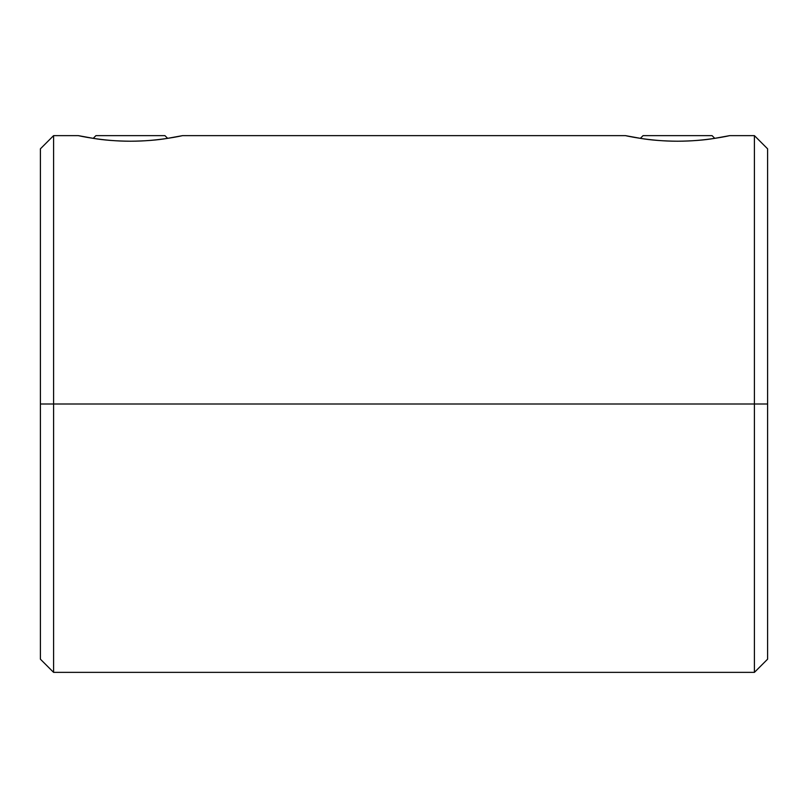 <?xml version="1.0" encoding="UTF-8"?>
<svg xmlns="http://www.w3.org/2000/svg" width="808" height="808" viewBox="0 0 808 808"><rect width="100%" height="100%" fill="white"/><g stroke="black" fill="none" stroke-linecap="round" stroke-linejoin="round"><path stroke-width="1.21" d="M40.4 148.823L40.4 404L53.591 404L53.591 672.367L53.591 404L754.409 404L754.409 135.633L754.409 404L53.591 404L53.591 135.633L40.4 148.823L40.4 404L53.591 404L53.591 135.633L78.325 135.633C77.245 135.411 102.687 141.38 130.401 141.208C158.196 141.37 183.507 135.441 182.547 135.633L167.266 138.4C157.035 140.148 144.753 141.077 130.401 141.208C116.089 141.077 103.808 140.148 93.556 138.4L78.325 135.633L93.587 138.4M167.64 138.35L164.923 135.633L95.94 135.633L93.223 138.35L95.94 135.633L164.923 135.633L167.64 138.35L182.547 135.633L625.453 135.633C624.372 135.411 649.814 141.38 677.528 141.208C705.323 141.37 730.644 135.441 729.675 135.633L714.393 138.4C704.172 140.148 691.88 141.077 677.528 141.208C663.216 141.077 650.935 140.148 640.693 138.4L625.453 135.633L640.724 138.4M754.409 404L767.6 404L767.6 148.823L767.6 659.177L767.6 404L754.409 404L754.409 672.367L754.409 404M40.4 404L40.4 659.177L40.4 404M767.6 148.823L754.409 135.633L729.675 135.633L714.777 138.35L712.06 135.633L643.077 135.633L640.36 138.35L643.077 135.633L712.06 135.633L714.777 138.35M40.4 659.177L53.591 672.367L754.409 672.367L767.6 659.177"/></g></svg>
